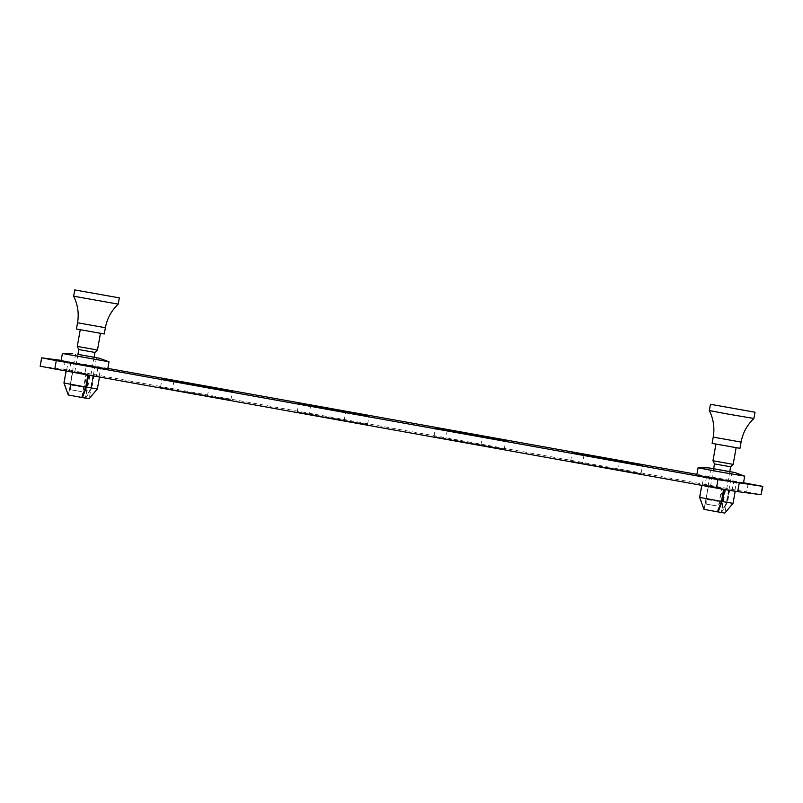 <?xml version="1.0" encoding="UTF-8"?>
<svg xmlns="http://www.w3.org/2000/svg" width="803" height="803" viewBox="0 0 803 803"><rect width="100%" height="100%" fill="white"/><g stroke="black" fill="none" stroke-linecap="round" stroke-linejoin="round"><path stroke-width="0.6" stroke-dasharray="4.01 3.01" d="M87.497 365.325L68.104 362.023L87.497 365.325M86.011 373.686L66.619 370.374L86.011 373.686M723.192 479.682L703.799 476.38L723.192 479.682M721.706 488.043L702.304 484.731L721.706 488.043M107.843 368.396L61.148 360.366M65.304 360.918L63.818 369.27L40.481 366.218L41.967 357.867M748.195 483.597L746.71 491.948L85.038 372.913L86.533 364.562M743.538 482.754L696.904 474.362M582.516 463.441L640.985 473.609L570.652 461.083L582.516 463.441L584.002 455.08M445.806 438.839L504.274 449.018L433.951 436.491L445.806 438.839L447.291 430.488M172.394 389.656L230.852 399.834L160.53 387.307L172.394 389.656L173.88 381.305M309.095 414.248L367.563 424.426L297.24 411.899L309.095 414.248L310.59 405.896M63.818 369.27L85.038 372.913M746.71 491.948L761.364 494.718M344.166 420.561L345.651 412.2M207.455 395.969L208.951 387.608M480.877 445.153L482.362 436.802M617.587 469.745L619.073 461.394M722.68 479.622L706.51 476.862L722.68 479.622M706.51 476.862L704.904 485.915L708.296 486.498L704.221 509.373L700.005 497.408L702.143 485.393L732.055 490.753L733.671 481.7M698.098 467.838L744.682 476.139M696.763 475.125L743.417 483.436M713.646 468.691L729.797 471.572M711.257 468.37L704.09 509.353L699.624 497.378M708.296 486.498L704.09 509.353M729.786 471.612L713.636 468.731M704.221 509.373L717.541 511.672M702.143 485.393L729.174 490.121L727.026 502.136L720.984 512.304L718.163 511.782M700.005 497.408L727.026 502.136M732.145 472.084L724.848 513.067L721.516 512.404L725.591 489.529L725.059 489.428L729.174 490.121M721.516 512.404L727.558 502.236L729.696 490.211L734.494 491.145M729.696 490.211L725.591 489.529M727.558 502.236L733.049 503.33M717.48 511.842L721.546 488.967L722.208 489.087L718.755 508.5M725.059 489.428L720.984 512.304M701.772 485.353L699.865 497.388M708.166 486.477L702.013 485.373M722.208 489.087L723.232 489.298M722.57 489.178L721.546 488.967M86.985 365.255L70.825 362.504L86.985 365.255M70.825 362.504L69.209 371.558L72.601 372.14L68.526 395.016L64.31 383.051L66.448 371.026L95.366 376.256M62.403 353.481L108.997 361.782M61.068 360.768L107.722 369.079M77.951 354.334L94.102 357.215L77.941 354.374M75.562 354.013L68.396 394.996L63.939 383.021M72.601 372.14L68.396 394.996M68.526 395.016L81.846 397.314M66.448 371.026L93.479 375.764L91.341 387.779L85.299 397.947L82.478 397.425M64.31 383.051L91.341 387.779M96.45 357.726L89.153 398.71L85.821 398.047L89.896 375.172L89.364 375.071L93.479 375.764M85.821 398.047L91.863 387.879L94.001 375.854L98.488 376.818M94.001 375.854L89.896 375.172M91.863 387.879L97.354 388.973M81.786 397.485L85.861 374.61L86.513 374.73L83.06 394.143M89.364 375.071L85.299 397.947M66.087 370.996L64.18 383.031M72.471 372.12L66.318 371.016M86.513 374.73L87.537 374.941M86.885 374.82L85.861 374.61M712.12 443.376L739.964 448.335M709.34 410.554L753.907 418.493M717.119 505.96L706.238 504.113L717.119 505.96M718.123 501.393L706.098 499.346L718.123 501.393M720.522 487.883L708.507 485.835L720.522 487.883M714.489 463.913L730.65 466.794M720.14 487.833L710.525 486.196L720.14 487.833M712.974 460.771L733.159 464.365M727.97 446.107L715.945 444.059L727.97 446.107M76.426 329.019L104.28 333.978M73.655 296.197L118.212 304.136M81.424 391.603L70.544 389.746L81.424 391.603M82.428 387.036L70.403 384.988L82.428 387.036M84.837 373.525L72.812 371.478L84.837 373.525M78.804 349.556L94.955 352.437M84.445 373.475L74.83 371.839L84.445 373.475M77.279 346.414L97.474 350.008M92.275 331.749L80.26 329.702L92.275 331.749M713.235 437.123L741.079 442.082M77.54 322.766L105.394 327.724M66.619 370.374L68.104 362.023M702.304 484.731L703.799 476.38M734.896 490.533L736.381 482.181M99.201 376.175L100.696 367.824M367.563 424.426L369.049 416.064M297.24 411.899L298.726 403.538M230.852 399.834L232.348 391.473M160.53 387.307L162.015 378.946M504.274 449.018L505.76 440.656M433.951 436.491L435.437 428.129M640.985 473.609L642.47 465.258M570.652 461.083L572.148 452.731M97.976 367.342L96.36 376.386M724.517 507.366L726.293 502.939L728.702 489.428M729.766 471.722L726.675 489.077M713.616 468.852L710.525 486.196M708.507 485.835L706.098 499.346L706.238 504.113M88.832 393.008L90.598 388.582L93.007 375.071M94.081 357.365L90.99 374.72M77.921 354.494L74.83 371.839M72.812 371.478L70.403 384.988L70.544 389.746"/><path stroke-width="1.2" d="M61.148 360.366L41.636 357.837L56.29 360.607L717.962 479.642L762.519 486.337L743.538 482.754M56.29 360.607L54.805 368.968L716.467 487.993L717.962 479.642M739.182 483.286L737.696 491.647L761.033 494.698L762.519 486.337M696.904 474.362L107.843 368.396M619.073 461.394L642.47 465.258L632.212 463.201L572.148 452.731L619.073 461.394M482.362 436.802L505.76 440.656L495.501 438.609L435.437 428.129L482.362 436.802M208.951 387.608L232.348 391.473L222.09 389.415L162.015 378.946L208.951 387.608M345.651 412.2L369.049 416.064L358.79 414.007L298.726 403.538L345.651 412.2M762.85 486.367L761.033 494.698M737.696 491.647L716.467 487.993M54.805 368.968L40.15 366.188L41.636 357.837M732.055 490.733L704.904 485.915M729.797 471.572L734.986 472.586L744.712 476.149L716.949 471.411L698.058 467.838L708.417 467.858L713.646 468.691M744.712 476.149L743.417 483.436L715.644 478.698L696.763 475.125L698.058 467.838M734.986 472.586L708.417 467.858M721.455 501.413L717.48 511.842L703.96 509.343L699.624 497.378L721.455 501.413L723.593 489.388L701.772 485.353L699.624 497.378M713.636 468.731L729.786 471.612M734.494 491.145L724.256 489.499L722.108 501.524L718.133 511.963L724.848 513.067L733.049 503.33L722.108 501.524M723.232 489.298L724.256 489.499M717.541 511.672L718.163 511.782M718.755 508.5L718.133 511.963M723.593 489.388L722.57 489.178M95.366 376.256L69.209 371.558M108.997 361.782L62.403 353.481L61.068 360.768L107.722 369.079L109.017 361.792L99.291 358.228L77.951 354.334M77.941 354.374L99.291 358.228M85.76 387.046L81.786 397.485L68.265 394.986L63.939 383.021L85.76 387.046L87.898 375.031L66.087 370.996L63.939 383.021M98.488 376.818L88.561 375.142L86.423 387.166L82.438 397.605L89.153 398.71L97.354 388.973L86.423 387.166M87.537 374.941L88.561 375.142M81.846 397.314L82.478 397.425M83.06 394.143L82.438 397.605M87.898 375.031L86.885 374.82M739.964 448.335L712.12 443.376L713.235 437.123L741.079 442.082L739.964 448.335M755.021 412.23L753.907 418.493L727.377 413.977L709.34 410.564L710.454 404.29L755.021 412.23L710.454 404.29M730.65 466.794L714.489 463.913L712.974 460.771L733.159 464.365L730.65 466.794L729.766 471.722M104.28 333.978L76.426 329.019L77.54 322.766L105.394 327.724L104.28 333.978M119.326 297.873L74.769 289.933L119.326 297.873L118.212 304.136L73.655 296.197C77.821 304.638 79.116 313.491 77.54 322.766M94.955 352.437L78.804 349.556L77.279 346.414L97.474 350.008L94.955 352.437L94.081 357.365M735.187 491.306L733.049 503.33M99.492 376.998L97.354 388.973M72.732 353.501L62.403 353.481M709.34 410.564C713.506 418.995 714.8 427.848 713.235 437.123M736.12 447.743L733.159 464.365M715.935 444.149L712.974 460.771M714.489 463.913L713.616 468.852M753.907 418.493C747.081 424.978 742.805 432.837 741.079 442.082M100.435 333.386L97.474 350.008M80.24 329.792L77.279 346.414M78.804 349.556L77.921 354.494M74.769 289.933L73.655 296.197M118.212 304.136C111.396 310.62 107.12 318.48 105.394 327.724"/></g></svg>
